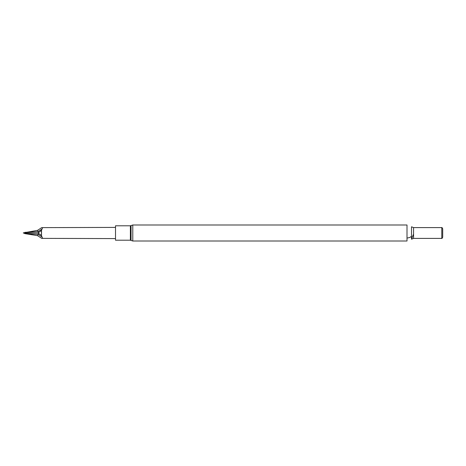 <?xml version="1.0" encoding="UTF-8"?>
<svg xmlns="http://www.w3.org/2000/svg" width="466" height="466" viewBox="0 0 466 466"><rect width="100%" height="100%" fill="white"/><g stroke="black" fill="none" stroke-linecap="round" stroke-linejoin="round"><path stroke-width="0.7" d="M132.781 241.004L407.004 241.004L407.004 224.996L132.781 224.996L132.781 241.004L130.381 240.211L130.381 225.789L132.781 224.996M413.552 234.095L411.507 239.209L411.507 226.791L413.552 227.6L413.552 238.4L411.507 239.209M413.552 227.6L441.791 227.6L441.791 238.4L413.552 238.4M441.791 238.4L441.791 227.6M441.972 227.495L442.7 228.759L442.7 237.241L441.972 238.505M130.381 240.211L115.51 240.211L115.51 225.789L130.381 225.789M37.554 235.656L24.931 233.635L38.218 234.363L37.554 235.656L41.713 238.371C42.569 238.353 42.68 237.922 42.051 237.078L41.526 235.709L41.526 230.291L42.051 228.923L38.218 231.637L38.497 232.738L41.526 230.291M24.931 233.635L23.3 232.878L37.554 230.344L41.713 227.629L115.51 227.408M41.713 227.629C42.569 227.647 42.68 228.078 42.051 228.923M23.3 233L37.688 233L38.497 233.262L38.218 234.363L42.051 237.078M37.688 233L38.497 232.738M37.554 230.344L38.218 231.637L24.931 232.365M41.404 230.588L41.526 235.709M38.497 233.262L41.404 235.412M131.033 225.573L131.033 240.427M407.004 238.103L409.859 237.45L411.507 236.314M41.713 238.371L115.51 238.592"/></g></svg>
